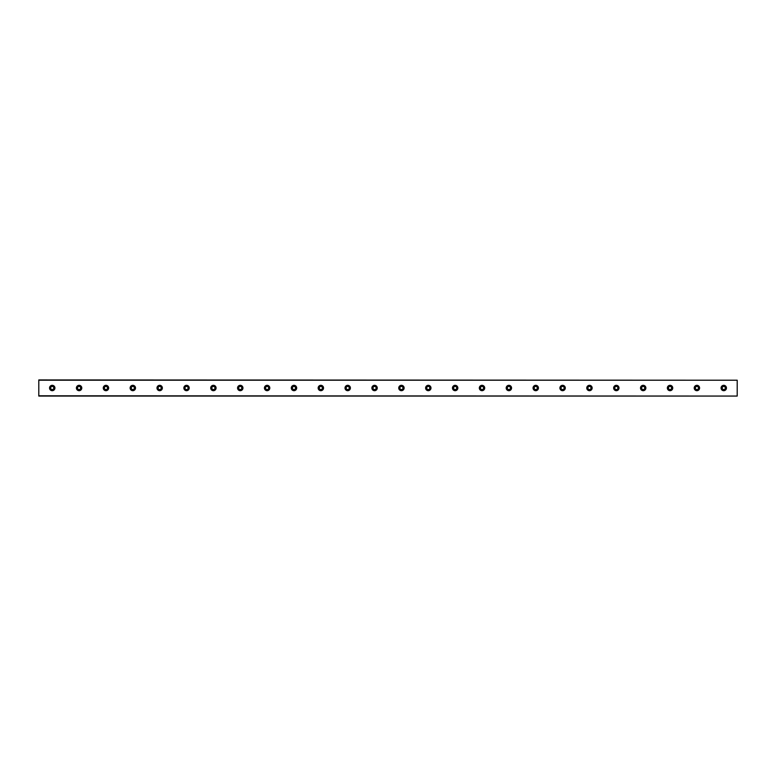 <?xml version="1.0" encoding="UTF-8"?>
<svg xmlns="http://www.w3.org/2000/svg" width="776" height="776" viewBox="0 0 776 776"><rect width="100%" height="100%" fill="white"/><g stroke="black" fill="none" stroke-linecap="round" stroke-linejoin="round"><path stroke-width="1.16" d="M52.234 389.571A1.571 1.571 0 0 1 50.663 388A1.571 1.571 0 0 1 52.234 386.429A1.571 1.571 0 0 1 53.796 388A1.571 1.571 0 0 1 52.234 389.571M723.765 389.571A1.571 1.571 0 0 1 722.204 388A1.571 1.571 0 0 1 723.765 386.429A1.571 1.571 0 0 1 725.337 388A1.571 1.571 0 0 1 723.765 389.571M696.906 389.571A1.571 1.571 0 0 1 695.345 388A1.571 1.571 0 0 1 696.906 386.429A1.571 1.571 0 0 1 698.478 388A1.571 1.571 0 0 1 696.906 389.571M670.047 389.571A1.571 1.571 0 0 1 668.476 388A1.571 1.571 0 0 1 670.047 386.429A1.571 1.571 0 0 1 671.609 388A1.571 1.571 0 0 1 670.047 389.571M643.188 389.571A1.571 1.571 0 0 1 641.616 388A1.571 1.571 0 0 1 643.188 386.429A1.571 1.571 0 0 1 644.749 388A1.571 1.571 0 0 1 643.188 389.571M616.319 389.571A1.571 1.571 0 0 1 614.757 388A1.571 1.571 0 0 1 616.319 386.429A1.571 1.571 0 0 1 617.89 388A1.571 1.571 0 0 1 616.319 389.571M589.459 389.571A1.571 1.571 0 0 1 587.898 388A1.571 1.571 0 0 1 589.459 386.429A1.571 1.571 0 0 1 591.031 388A1.571 1.571 0 0 1 589.459 389.571M562.6 389.571A1.571 1.571 0 0 1 561.029 388A1.571 1.571 0 0 1 562.6 386.429A1.571 1.571 0 0 1 564.171 388A1.571 1.571 0 0 1 562.6 389.571M535.741 389.571A1.571 1.571 0 0 1 534.169 388A1.571 1.571 0 0 1 535.741 386.429A1.571 1.571 0 0 1 537.302 388A1.571 1.571 0 0 1 535.741 389.571M508.881 389.571A1.571 1.571 0 0 1 507.31 388A1.571 1.571 0 0 1 508.881 386.429A1.571 1.571 0 0 1 510.443 388A1.571 1.571 0 0 1 508.881 389.571M482.012 389.571A1.571 1.571 0 0 1 480.451 388A1.571 1.571 0 0 1 482.012 386.429A1.571 1.571 0 0 1 483.584 388A1.571 1.571 0 0 1 482.012 389.571M455.153 389.571A1.571 1.571 0 0 1 453.591 388A1.571 1.571 0 0 1 455.153 386.429A1.571 1.571 0 0 1 456.725 388A1.571 1.571 0 0 1 455.153 389.571M428.294 389.571A1.571 1.571 0 0 1 426.722 388A1.571 1.571 0 0 1 428.294 386.429A1.571 1.571 0 0 1 429.855 388A1.571 1.571 0 0 1 428.294 389.571M401.435 389.571A1.571 1.571 0 0 1 399.863 388A1.571 1.571 0 0 1 401.435 386.429A1.571 1.571 0 0 1 402.996 388A1.571 1.571 0 0 1 401.435 389.571M374.565 389.571A1.571 1.571 0 0 1 373.004 388A1.571 1.571 0 0 1 374.565 386.429A1.571 1.571 0 0 1 376.137 388A1.571 1.571 0 0 1 374.565 389.571M347.706 389.571A1.571 1.571 0 0 1 346.144 388A1.571 1.571 0 0 1 347.706 386.429A1.571 1.571 0 0 1 349.278 388A1.571 1.571 0 0 1 347.706 389.571M320.847 389.571A1.571 1.571 0 0 1 319.275 388A1.571 1.571 0 0 1 320.847 386.429A1.571 1.571 0 0 1 322.409 388A1.571 1.571 0 0 1 320.847 389.571M293.988 389.571A1.571 1.571 0 0 1 292.416 388A1.571 1.571 0 0 1 293.988 386.429A1.571 1.571 0 0 1 295.549 388A1.571 1.571 0 0 1 293.988 389.571M267.119 389.571A1.571 1.571 0 0 1 265.557 388A1.571 1.571 0 0 1 267.119 386.429A1.571 1.571 0 0 1 268.69 388A1.571 1.571 0 0 1 267.119 389.571M240.259 389.571A1.571 1.571 0 0 1 238.698 388A1.571 1.571 0 0 1 240.259 386.429A1.571 1.571 0 0 1 241.831 388A1.571 1.571 0 0 1 240.259 389.571M213.4 389.571A1.571 1.571 0 0 1 211.829 388A1.571 1.571 0 0 1 213.4 386.429A1.571 1.571 0 0 1 214.971 388A1.571 1.571 0 0 1 213.4 389.571M186.541 389.571A1.571 1.571 0 0 1 184.969 388A1.571 1.571 0 0 1 186.541 386.429A1.571 1.571 0 0 1 188.102 388A1.571 1.571 0 0 1 186.541 389.571M159.681 389.571A1.571 1.571 0 0 1 158.11 388A1.571 1.571 0 0 1 159.681 386.429A1.571 1.571 0 0 1 161.243 388A1.571 1.571 0 0 1 159.681 389.571M132.812 389.571A1.571 1.571 0 0 1 131.251 388A1.571 1.571 0 0 1 132.812 386.429A1.571 1.571 0 0 1 134.384 388A1.571 1.571 0 0 1 132.812 389.571M105.953 389.571A1.571 1.571 0 0 1 104.391 388A1.571 1.571 0 0 1 105.953 386.429A1.571 1.571 0 0 1 107.524 388A1.571 1.571 0 0 1 105.953 389.571M79.094 389.571A1.571 1.571 0 0 1 77.522 388A1.571 1.571 0 0 1 79.094 386.429A1.571 1.571 0 0 1 80.656 388A1.571 1.571 0 0 1 79.094 389.571M52.234 385.313A2.687 2.687 0 0 0 49.548 388A2.687 2.687 0 0 0 52.234 390.687A2.687 2.687 0 0 0 54.921 388A2.687 2.687 0 0 0 52.234 385.313M723.765 385.313A2.687 2.687 0 0 0 721.079 388A2.687 2.687 0 0 0 723.765 390.687A2.687 2.687 0 0 0 726.452 388A2.687 2.687 0 0 0 723.765 385.313M696.906 385.313A2.687 2.687 0 0 0 694.219 388A2.687 2.687 0 0 0 696.906 390.687A2.687 2.687 0 0 0 699.593 388A2.687 2.687 0 0 0 696.906 385.313M670.047 385.313A2.687 2.687 0 0 0 667.36 388A2.687 2.687 0 0 0 670.047 390.687A2.687 2.687 0 0 0 672.734 388A2.687 2.687 0 0 0 670.047 385.313M643.188 385.313A2.687 2.687 0 0 0 640.501 388A2.687 2.687 0 0 0 643.188 390.687A2.687 2.687 0 0 0 645.875 388A2.687 2.687 0 0 0 643.188 385.313M616.319 385.313A2.687 2.687 0 0 0 613.641 388A2.687 2.687 0 0 0 616.319 390.687A2.687 2.687 0 0 0 619.005 388A2.687 2.687 0 0 0 616.319 385.313M589.459 385.313A2.687 2.687 0 0 0 586.772 388A2.687 2.687 0 0 0 589.459 390.687A2.687 2.687 0 0 0 592.146 388A2.687 2.687 0 0 0 589.459 385.313M562.6 385.313A2.687 2.687 0 0 0 559.913 388A2.687 2.687 0 0 0 562.6 390.687A2.687 2.687 0 0 0 565.287 388A2.687 2.687 0 0 0 562.6 385.313M535.741 385.313A2.687 2.687 0 0 0 533.054 388A2.687 2.687 0 0 0 535.741 390.687A2.687 2.687 0 0 0 538.428 388A2.687 2.687 0 0 0 535.741 385.313M508.881 385.313A2.687 2.687 0 0 0 506.195 388A2.687 2.687 0 0 0 508.881 390.687A2.687 2.687 0 0 0 511.559 388A2.687 2.687 0 0 0 508.881 385.313M482.012 385.313A2.687 2.687 0 0 0 479.325 388A2.687 2.687 0 0 0 482.012 390.687A2.687 2.687 0 0 0 484.699 388A2.687 2.687 0 0 0 482.012 385.313M455.153 385.313A2.687 2.687 0 0 0 452.466 388A2.687 2.687 0 0 0 455.153 390.687A2.687 2.687 0 0 0 457.84 388A2.687 2.687 0 0 0 455.153 385.313M428.294 385.313A2.687 2.687 0 0 0 425.607 388A2.687 2.687 0 0 0 428.294 390.687A2.687 2.687 0 0 0 430.981 388A2.687 2.687 0 0 0 428.294 385.313M401.435 385.313A2.687 2.687 0 0 0 398.748 388A2.687 2.687 0 0 0 401.435 390.687A2.687 2.687 0 0 0 404.121 388A2.687 2.687 0 0 0 401.435 385.313M374.565 385.313A2.687 2.687 0 0 0 371.879 388A2.687 2.687 0 0 0 374.565 390.687A2.687 2.687 0 0 0 377.252 388A2.687 2.687 0 0 0 374.565 385.313M347.706 385.313A2.687 2.687 0 0 0 345.019 388A2.687 2.687 0 0 0 347.706 390.687A2.687 2.687 0 0 0 350.393 388A2.687 2.687 0 0 0 347.706 385.313M320.847 385.313A2.687 2.687 0 0 0 318.16 388A2.687 2.687 0 0 0 320.847 390.687A2.687 2.687 0 0 0 323.534 388A2.687 2.687 0 0 0 320.847 385.313M293.988 385.313A2.687 2.687 0 0 0 291.301 388A2.687 2.687 0 0 0 293.988 390.687A2.687 2.687 0 0 0 296.675 388A2.687 2.687 0 0 0 293.988 385.313M267.119 385.313A2.687 2.687 0 0 0 264.441 388A2.687 2.687 0 0 0 267.119 390.687A2.687 2.687 0 0 0 269.805 388A2.687 2.687 0 0 0 267.119 385.313M240.259 385.313A2.687 2.687 0 0 0 237.572 388A2.687 2.687 0 0 0 240.259 390.687A2.687 2.687 0 0 0 242.946 388A2.687 2.687 0 0 0 240.259 385.313M213.4 385.313A2.687 2.687 0 0 0 210.713 388A2.687 2.687 0 0 0 213.4 390.687A2.687 2.687 0 0 0 216.087 388A2.687 2.687 0 0 0 213.4 385.313M186.541 385.313A2.687 2.687 0 0 0 183.854 388A2.687 2.687 0 0 0 186.541 390.687A2.687 2.687 0 0 0 189.228 388A2.687 2.687 0 0 0 186.541 385.313M159.681 385.313A2.687 2.687 0 0 0 156.994 388A2.687 2.687 0 0 0 159.681 390.687A2.687 2.687 0 0 0 162.359 388A2.687 2.687 0 0 0 159.681 385.313M132.812 385.313A2.687 2.687 0 0 0 130.125 388A2.687 2.687 0 0 0 132.812 390.687A2.687 2.687 0 0 0 135.499 388A2.687 2.687 0 0 0 132.812 385.313M105.953 385.313A2.687 2.687 0 0 0 103.266 388A2.687 2.687 0 0 0 105.953 390.687A2.687 2.687 0 0 0 108.64 388A2.687 2.687 0 0 0 105.953 385.313M79.094 385.313A2.687 2.687 0 0 0 76.407 388A2.687 2.687 0 0 0 79.094 390.687A2.687 2.687 0 0 0 81.781 388A2.687 2.687 0 0 0 79.094 385.313M38.8 380.211L737.2 380.211L38.8 379.939L38.8 396.061L737.2 396.061L38.8 395.789M737.2 380.211L737.2 395.789"/></g></svg>

